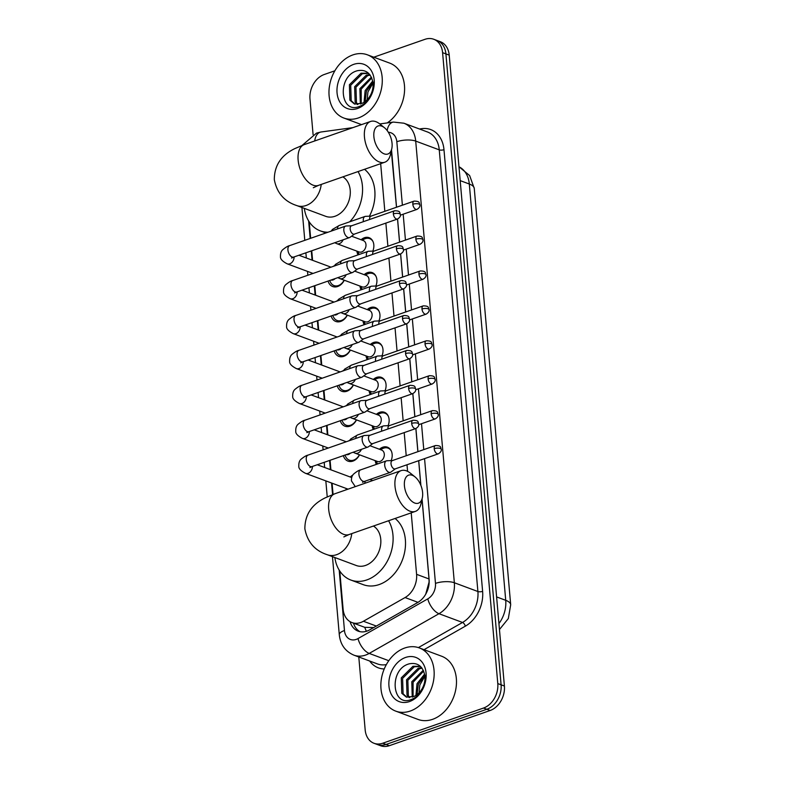 <?xml version="1.0" encoding="UTF-8"?>
<svg xmlns="http://www.w3.org/2000/svg" width="785" height="785" viewBox="0 0 785 785"><rect width="100%" height="100%" fill="white"/><g stroke="black" fill="none" stroke-linecap="round" stroke-linejoin="round"><path stroke-width="1.18" d="M379.449 449.255A10.794 8.174 110.4 0 1 382.786 447.214A10.794 8.174 110.4 0 1 387.427 447.185A10.794 8.174 110.4 0 1 391.146 460.599M376.398 414.343A10.794 8.174 110.4 0 1 379.724 412.302A10.794 8.174 110.4 0 1 384.375 412.272A10.794 8.174 110.4 0 1 388.094 425.686M373.336 379.42A10.794 8.174 110.4 0 1 376.672 377.389A10.794 8.174 110.4 0 1 381.314 377.349A10.794 8.174 110.4 0 1 385.042 390.763M370.284 344.507A10.794 8.174 110.4 0 1 373.621 342.466A10.794 8.174 110.4 0 1 378.262 342.437A10.794 8.174 110.4 0 1 381.981 355.85M367.233 309.584A10.794 8.174 110.4 0 1 370.559 307.553A10.794 8.174 110.4 0 1 375.21 307.514A10.794 8.174 110.4 0 1 378.929 320.928M364.171 274.671A10.794 8.174 110.4 0 1 367.508 272.63A10.794 8.174 110.4 0 1 372.159 272.601A10.794 8.174 110.4 0 1 375.878 286.015M361.12 239.749A10.794 8.174 110.4 0 1 364.456 237.718A10.794 8.174 110.4 0 1 369.097 237.678A10.794 8.174 110.4 0 1 372.816 251.092M359.54 454.809A11.481 8.694 110.4 0 1 352.946 461.089A11.481 8.694 110.4 0 1 348 461.129A11.481 8.694 110.4 0 1 343.359 455.634M356.488 419.897A11.481 8.694 110.4 0 1 349.894 426.176A11.481 8.694 110.4 0 1 344.949 426.206A11.481 8.694 110.4 0 1 340.307 420.721M353.436 384.974A11.481 8.694 110.4 0 1 346.833 391.254A11.481 8.694 110.4 0 1 341.897 391.293A11.481 8.694 110.4 0 1 337.246 385.808M350.375 350.061A11.481 8.694 110.4 0 1 343.781 356.341A11.481 8.694 110.4 0 1 338.835 356.38A11.481 8.694 110.4 0 1 334.194 350.885M347.323 315.138A11.481 8.694 110.4 0 1 340.729 321.418A11.481 8.694 110.4 0 1 335.784 321.457A11.481 8.694 110.4 0 1 331.142 315.972M344.272 280.225A11.481 8.694 110.4 0 1 337.668 286.505A11.481 8.694 110.4 0 1 332.732 286.545A11.481 8.694 110.4 0 1 328.081 281.05M339.768 571.019L343.104 609.16A20.243 15.317 -69.6 0 0 351.965 622.574L364.78 627.333L373.689 627.568M396.494 207.25L391.421 151.888A20.243 7.026 175 0 1 391.695 151.799M425.676 594.304L429.061 582.146L429.012 578.957L422.036 499.152M420.819 485.248L418.67 460.687M417.875 451.669L415.854 428.541M414.823 416.757L412.802 393.619M411.772 381.834L409.741 358.706L366.526 373.797A4.386 2.424 70.8 0 1 365.437 373.748A4.386 2.424 70.8 0 1 362.395 368.656A4.386 2.424 70.8 0 1 363.632 365.516A4.386 2.424 70.8 0 1 364.034 365.437M408.71 346.921L406.689 323.783M405.659 311.998L403.637 288.87M402.607 277.085L400.585 253.957M399.545 242.163L397.524 219.035M351.965 622.574A20.243 15.317 -69.6 0 0 363.406 621.259L405.07 597.552A20.243 15.317 -69.6 0 0 416.59 574.335L411.212 512.841M407.582 471.343L407.003 464.759M406.218 455.742L404.197 432.613M403.156 420.829L401.135 397.691M400.105 385.906L398.083 362.778M397.053 350.993L395.032 327.855M394.001 316.07L391.97 292.942M390.94 281.158L388.918 258.029M387.888 246.235L385.867 223.107M384.836 211.322L380.666 163.673M309.221 221.841L310.654 238.287M311.743 250.768L312.587 260.316M314.805 285.691L315.639 295.238M317.856 320.604L318.69 330.151M320.908 355.526L321.752 365.074M323.969 390.439L324.804 399.987M327.021 425.362L327.855 434.91M330.073 460.275L330.917 469.822M332.084 483.217L333.066 494.413M358.078 254.86A10.794 8.174 110.4 0 1 356.89 251.131M361.139 289.773A10.794 8.174 110.4 0 1 359.942 286.054M364.191 324.696A10.794 8.174 110.4 0 1 362.994 320.967M367.243 359.608A10.794 8.174 110.4 0 1 366.055 355.89M370.304 394.531A10.794 8.174 110.4 0 1 369.107 390.802M373.356 429.444A10.794 8.174 110.4 0 1 372.159 425.725M376.408 464.367A10.794 8.174 110.4 0 1 375.22 460.638M333.291 266.37A11.481 8.694 110.4 0 1 334.488 265.624M336.343 301.283A11.481 8.694 110.4 0 1 337.55 300.537M339.405 336.206A11.481 8.694 110.4 0 1 340.602 335.46M342.456 371.119A11.481 8.694 110.4 0 1 343.653 370.373M345.508 406.041A11.481 8.694 110.4 0 1 346.715 405.296M348.569 440.954A11.481 8.694 110.4 0 1 349.767 440.208M346.234 489.801A11.481 8.694 110.4 0 1 346.028 488.398M350.267 477.015A11.481 8.694 110.4 0 1 352.818 475.131M373.797 57.197L425.019 39.309A20.243 15.317 110.4 0 1 433.732 39.25A20.243 15.317 110.4 0 1 442.593 52.664L497.788 683.578A20.243 15.317 110.4 0 1 483.531 708.041L382.737 743.228L386.043 744.455A20.243 15.317 110.4 0 1 377.33 744.523A20.243 15.317 110.4 0 0 386.043 744.455L486.837 709.267L386.043 744.455L389.35 745.691A20.243 15.317 110.4 0 1 380.637 745.75L374.033 743.287A20.243 15.317 110.4 0 1 365.172 729.873L358.794 656.976M497.788 683.578L501.095 684.805A20.243 15.317 110.4 0 1 486.837 709.267A20.243 15.317 110.4 0 0 501.095 684.805L445.9 53.89L501.095 684.805L504.402 686.031A20.243 15.317 110.4 0 1 490.144 710.494L389.35 745.691M433.732 39.25L437.039 40.477A20.243 15.317 110.4 0 1 445.9 53.89A20.243 15.317 110.4 0 0 437.039 40.477L440.346 41.713A20.243 15.317 110.4 0 1 449.206 55.127L504.402 686.031M313.087 134.598L309.977 98.969A20.243 15.317 110.4 0 1 324.234 74.506L334.861 70.787M382.737 743.228A20.243 15.317 110.4 0 1 374.033 743.287M391.529 149.807L396.553 207.23M350.09 621.681A20.243 15.317 -69.6 0 0 358.225 631.169A20.243 15.317 -69.6 0 0 369.676 629.855L417.581 602.586A20.243 15.317 -69.6 0 0 429.11 579.379L422.075 498.975M420.888 485.424L418.719 460.667M417.934 451.65L415.913 428.522M414.882 416.737L412.851 393.599M411.821 381.814L409.799 358.686M408.769 346.901L406.748 323.763M405.717 311.979L403.686 288.851M402.656 277.066L400.635 253.938M399.604 242.143L397.583 219.015M359.923 631.65A20.243 15.317 110.4 0 1 353.466 623.133M358.382 117.936A33.735 25.532 110.4 0 1 343.869 118.044A33.735 25.532 110.4 0 1 329.376 86.615A33.735 25.532 110.4 0 1 352.867 54.911A33.735 25.532 110.4 0 1 367.38 54.813A33.735 25.532 110.4 0 1 381.873 86.242A33.735 25.532 110.4 0 1 358.382 117.936M369.362 98.145C372.541 93.17 374.052 87.841 373.896 82.15C373.375 92.954 369.47 99.999 362.189 103.296A16.868 12.766 110.4 0 0 372.885 82.229C370.873 73.064 365.731 69.227 357.479 70.699C336.696 75.87 339.993 114.316 359.01 106.554C363.053 105.19 366.507 102.384 369.362 98.145M353.692 64.37A23.609 17.878 110.4 0 1 374.19 79.942A23.609 17.878 110.4 0 1 357.558 108.487A23.609 17.878 110.4 0 1 337.059 92.905A23.609 17.878 110.4 0 1 353.692 64.37M368.636 73.378L362.376 73.692L350.709 85.251L351.209 100.686L355.075 104.189M368.45 73.211L361.061 73.201L349.394 84.77L349.894 100.195L354.408 103.973L362.189 103.296M370.157 75.124L367.625 75.645L355.948 87.204L356.459 102.639L357.95 104.483M369.745 74.575L366.31 75.154L354.643 86.723L355.144 102.148L357.195 104.493M371.756 77.99L361.198 89.156L361.208 103.738M371.384 77.165L359.883 88.676L360.354 104.042M372.904 82.337L366.448 91.109L365.123 101.55M372.689 81.051L365.133 90.618L364.054 102.285M366.899 101.608L367.959 91.894L373.003 83.122M367.38 54.813L389.694 63.104A33.735 25.532 110.4 0 1 404.569 90.403A33.735 25.532 110.4 0 1 387.24 122.921M410.27 711.033A33.735 25.532 110.4 0 1 395.758 711.131A33.735 25.532 110.4 0 1 381.265 679.702A33.735 25.532 110.4 0 1 404.756 648.008A33.735 25.532 110.4 0 1 419.268 647.9A33.735 25.532 110.4 0 1 433.762 679.329A33.735 25.532 110.4 0 1 410.27 711.033M419.268 647.9L441.582 656.201A33.735 25.532 110.4 0 1 456.075 687.631A33.735 25.532 110.4 0 1 432.584 719.335A33.735 25.532 110.4 0 1 418.062 719.433L395.758 711.131M421.26 691.242C424.43 686.267 425.941 680.929 425.784 675.237C425.264 686.051 421.359 693.096 414.078 696.393A16.868 12.766 110.4 0 0 424.773 675.316C422.762 666.161 417.62 662.314 409.368 663.796C388.585 668.967 391.882 707.413 410.898 699.641C414.941 698.277 418.395 695.481 421.26 691.242M405.58 657.457A23.609 17.878 110.4 0 1 426.078 673.039A23.609 17.878 110.4 0 1 409.446 701.574A23.609 17.878 110.4 0 1 388.948 686.002A23.609 17.878 110.4 0 1 405.58 657.457M420.534 666.475L414.264 666.789L402.597 678.348L403.097 693.783L406.964 697.276M420.338 666.298L412.949 666.298L401.282 677.857L401.783 693.292L406.296 697.06L414.078 696.393M422.045 668.212L419.514 668.741L407.837 680.301L408.347 695.736L409.839 697.571M421.633 667.672L418.199 668.251L406.532 679.81L407.032 695.245L409.083 697.59M423.645 671.087L413.087 682.253L413.096 696.835M423.272 670.253L411.782 681.763L412.243 697.129M424.793 675.434L418.336 684.206L417.012 694.646M424.577 674.148L417.021 683.715L415.952 695.382M418.788 694.705L419.847 684.991L424.891 676.209M373.876 136.619A14.846 8.213 70.8 0 0 382.285 152.869A14.846 8.213 70.8 0 0 391.784 148.669A14.846 8.213 70.8 0 0 392.058 143.38A14.846 8.213 70.8 0 0 384.464 127.729A14.846 8.213 70.8 0 0 373.876 136.619M391.784 148.669L390.479 154.459A21.587 11.952 -109.2 0 1 384.778 162.23A21.587 11.952 -109.2 0 1 364.446 136.933A21.587 11.952 -109.2 0 1 370.549 121.469A21.587 11.952 -109.2 0 1 379.842 124.001L384.464 127.729M313.293 187.743L318.474 185.388A21.587 11.952 70.8 0 1 298.133 160.081A21.587 11.952 70.8 0 1 304.237 144.617L294.974 148.532C281.226 155.126 274.338 165.488 274.308 179.628C276.85 192.874 284.337 201.519 296.789 205.572L325.716 216.326A21.587 16.348 -69.6 0 0 335.009 216.258A21.587 16.348 -69.6 0 0 349.786 197.467A21.587 16.348 -69.6 0 0 342.859 176.87M328.032 232.223A37.111 28.093 110.4 0 1 320.3 230.868A37.111 28.093 110.4 0 1 304.305 208.359M358.038 171.572A37.111 28.093 110.4 0 1 349.737 221.782M364.525 169.305A37.111 28.093 110.4 0 1 369.421 216.189M404.422 485.787A14.846 8.213 70.8 0 0 412.841 502.047A14.846 8.213 70.8 0 0 422.33 497.847A14.846 8.213 70.8 0 0 422.605 492.548A14.846 8.213 70.8 0 0 415.02 476.897A14.846 8.213 70.8 0 0 404.422 485.787M422.33 497.847L421.025 503.636A21.587 11.952 -109.2 0 1 415.334 511.408A21.587 11.952 -109.2 0 1 394.992 486.111A21.587 11.952 -109.2 0 1 401.096 470.637A21.587 11.952 -109.2 0 1 410.398 473.178L415.02 476.897M343.84 536.92L349.021 534.556A21.587 11.952 70.8 0 1 328.679 509.259A21.587 11.952 70.8 0 1 334.783 493.794L325.52 497.71C311.773 504.294 304.884 514.666 304.865 528.805C307.396 542.052 314.883 550.697 327.335 554.74L356.262 565.504A21.587 16.348 -69.6 0 0 365.555 565.435A21.587 16.348 -69.6 0 0 380.332 546.645A21.587 16.348 -69.6 0 0 373.405 526.038M388.585 520.749A37.111 28.093 110.4 0 1 366.821 579.929A37.111 28.093 110.4 0 1 350.856 580.046A37.111 28.093 110.4 0 1 334.852 557.536M395.081 518.473A37.111 28.093 110.4 0 1 404.226 554.053A37.111 28.093 110.4 0 1 379.214 584.54A37.111 28.093 110.4 0 1 363.249 584.658L350.856 580.046M329.651 280.51L330.524 282.266A10.117 7.664 -69.6 0 0 334.027 285.573A10.117 7.664 -69.6 0 0 338.384 285.544A10.117 7.664 -69.6 0 0 344.115 280.166M330.917 280.059A6.074 4.592 -69.6 0 0 333.095 279.911A6.074 4.592 -69.6 0 0 335.175 278.577M351.611 225.776L346.106 226.001A6.074 3.366 70.8 0 0 345.557 226.1A6.074 3.366 70.8 0 0 343.84 230.456A6.074 3.366 70.8 0 0 348.049 237.512A6.074 3.366 70.8 0 0 349.56 237.57A6.074 3.366 70.8 0 0 350.061 237.305L354.496 234.058M351.817 225.766A4.386 2.424 70.8 0 0 351.415 225.844A4.386 2.424 70.8 0 0 350.179 228.984A4.386 2.424 70.8 0 0 353.221 234.077A4.386 2.424 70.8 0 0 354.31 234.126L397.485 219.044C399.8 217.622 400.772 216.111 400.409 214.531A4.386 1.521 -5 0 0 399.486 213.706A4.386 1.521 175 0 0 393.354 213.912A4.386 2.424 70.8 0 0 397.485 219.044M332.703 315.423L333.576 317.189A10.117 7.664 -69.6 0 0 337.089 320.486A10.117 7.664 -69.6 0 0 341.446 320.457A10.117 7.664 -69.6 0 0 347.176 315.089M333.968 314.981A6.074 4.592 -69.6 0 0 336.147 314.834A6.074 4.592 -69.6 0 0 338.227 313.49M354.663 260.698L349.168 260.914A6.074 3.366 70.8 0 0 348.609 261.022A6.074 3.366 70.8 0 0 346.891 265.369A6.074 3.366 70.8 0 0 351.111 272.424A6.074 3.366 70.8 0 0 352.612 272.483A6.074 3.366 70.8 0 0 353.113 272.218L357.558 268.98M354.869 260.689A4.386 2.424 70.8 0 0 354.467 260.757A4.386 2.424 70.8 0 0 353.23 263.907A4.386 2.424 70.8 0 0 356.272 269A4.386 2.424 70.8 0 0 357.361 269.039L400.546 253.967C402.852 252.535 403.824 251.023 403.47 249.444A4.386 1.521 -5 0 0 402.548 248.619A4.386 1.521 175 0 0 396.415 248.825A4.386 2.424 70.8 0 0 400.546 253.967M335.754 350.336L336.637 352.102A10.117 7.664 -69.6 0 0 340.14 355.409A10.117 7.664 -69.6 0 0 344.497 355.37A10.117 7.664 -69.6 0 0 350.228 350.002M337.03 349.894A6.074 4.592 -69.6 0 0 339.208 349.747A6.074 4.592 -69.6 0 0 341.279 348.412M357.715 295.611L352.22 295.837A6.074 3.366 70.8 0 0 351.66 295.935A6.074 3.366 70.8 0 0 349.943 300.292A6.074 3.366 70.8 0 0 354.163 307.347A6.074 3.366 70.8 0 0 355.664 307.406A6.074 3.366 70.8 0 0 356.164 307.141L360.609 303.893M357.931 295.602A4.386 2.424 70.8 0 0 357.528 295.68A4.386 2.424 70.8 0 0 356.282 298.82A4.386 2.424 70.8 0 0 359.334 303.913A4.386 2.424 70.8 0 0 360.413 303.962L403.598 288.88C405.904 287.447 406.885 285.946 406.522 284.356A4.386 1.521 -5 0 0 405.6 283.542A4.386 1.521 175 0 0 399.467 283.748A4.386 2.424 70.8 0 0 403.598 288.88M338.816 385.258L339.689 387.025A10.117 7.664 -69.6 0 0 343.192 390.322A10.117 7.664 -69.6 0 0 347.549 390.292A10.117 7.664 -69.6 0 0 353.279 384.915M340.082 384.817A6.074 4.592 -69.6 0 0 342.26 384.67A6.074 4.592 -69.6 0 0 344.34 383.325M360.776 330.534L355.271 330.75A6.074 3.366 70.8 0 0 354.722 330.858A6.074 3.366 70.8 0 0 353.005 335.205A6.074 3.366 70.8 0 0 357.214 342.26A6.074 3.366 70.8 0 0 358.725 342.319A6.074 3.366 70.8 0 0 359.226 342.054L363.661 338.806M360.982 330.524A4.386 2.424 70.8 0 0 360.58 330.593A4.386 2.424 70.8 0 0 359.344 333.743A4.386 2.424 70.8 0 0 362.385 338.835A4.386 2.424 70.8 0 0 363.475 338.875L406.65 323.803C408.965 322.37 409.937 320.859 409.574 319.279A4.386 1.521 -5 0 0 408.651 318.455A4.386 1.521 175 0 0 402.519 318.661A4.386 2.424 70.8 0 0 406.65 323.803M341.867 420.171L342.741 421.938A10.117 7.664 -69.6 0 0 346.254 425.244A10.117 7.664 -69.6 0 0 350.601 425.205A10.117 7.664 -69.6 0 0 356.341 419.838M343.133 419.73A6.074 4.592 -69.6 0 0 345.312 419.582A6.074 4.592 -69.6 0 0 347.392 418.248M363.828 365.447L358.333 365.673A6.074 3.366 70.8 0 0 357.774 365.771A6.074 3.366 70.8 0 0 356.056 370.127A6.074 3.366 70.8 0 0 360.276 377.183A6.074 3.366 70.8 0 0 361.777 377.242A6.074 3.366 70.8 0 0 362.277 376.977L366.723 373.729M344.919 455.094L345.802 456.86A10.117 7.664 -69.6 0 0 349.305 460.157A10.117 7.664 -69.6 0 0 353.662 460.128A10.117 7.664 -69.6 0 0 359.393 454.75M346.195 454.652A6.074 4.592 -69.6 0 0 348.373 454.505A6.074 4.592 -69.6 0 0 350.444 453.161M366.88 400.37L361.385 400.585A6.074 3.366 70.8 0 0 360.825 400.693A6.074 3.366 70.8 0 0 359.108 405.04A6.074 3.366 70.8 0 0 363.327 412.096A6.074 3.366 70.8 0 0 364.829 412.154A6.074 3.366 70.8 0 0 365.329 411.889L369.774 408.642M367.095 400.36A4.386 2.424 70.8 0 0 366.693 400.428A4.386 2.424 70.8 0 0 365.447 403.568A4.386 2.424 70.8 0 0 368.499 408.671A4.386 2.424 70.8 0 0 369.578 408.71L412.763 393.638C415.069 392.206 416.05 390.695 415.687 389.115A4.386 1.521 -5 0 0 414.765 388.29A4.386 1.521 175 0 0 408.632 388.497A4.386 2.424 70.8 0 0 412.763 393.638M369.941 435.283L364.436 435.508A6.074 3.366 70.8 0 0 363.887 435.606A6.074 3.366 70.8 0 0 362.17 439.963A6.074 3.366 70.8 0 0 366.379 447.018A6.074 3.366 70.8 0 0 367.89 447.077A6.074 3.366 70.8 0 0 368.391 446.812L372.826 443.564M370.147 435.273A4.386 2.424 70.8 0 0 369.745 435.351A4.386 2.424 70.8 0 0 368.508 438.491A4.386 2.424 70.8 0 0 371.55 443.584A4.386 2.424 70.8 0 0 372.639 443.633L415.814 428.551C418.13 427.118 419.102 425.617 418.739 424.028A4.386 1.521 -5 0 0 417.816 423.213A4.386 1.521 175 0 0 411.683 423.419A4.386 2.424 70.8 0 0 415.814 428.551M354.437 486.935A6.074 4.592 -69.6 0 0 354.82 486.288M373.012 241.574A10.117 7.664 -69.6 0 0 369.686 238.62A10.117 7.664 -69.6 0 0 365.339 238.65A10.117 7.664 -69.6 0 0 364.878 238.826L361.944 240.063M357.715 251.445L359.128 254.291A10.117 7.664 -69.6 0 0 359.216 254.458M343.094 239.827A6.074 4.592 -69.6 0 1 339.385 243.635A6.074 4.592 -69.6 0 1 336.775 243.654L359.088 251.956A6.074 4.592 -69.6 0 0 361.699 251.936A6.074 4.592 -69.6 0 0 365.928 246.225A6.074 4.592 -69.6 0 0 363.318 240.573L351.572 236.197M371.07 216.13L365.575 216.346A6.074 3.366 70.8 0 0 365.015 216.454A6.074 3.366 70.8 0 0 363.298 220.801A6.074 3.366 70.8 0 0 363.416 221.655M371.276 216.12A4.386 2.424 70.8 0 0 370.883 216.189A4.386 2.424 70.8 0 0 369.637 219.329A4.386 2.424 70.8 0 0 369.656 219.476M376.064 276.487A10.117 7.664 -69.6 0 0 372.747 273.543A10.117 7.664 -69.6 0 0 368.391 273.572A10.117 7.664 -69.6 0 0 367.929 273.749L365.005 274.976M360.766 286.358L362.179 289.204A10.117 7.664 -69.6 0 0 362.268 289.38M346.156 274.74A6.074 4.592 -69.6 0 1 342.446 278.557A6.074 4.592 -69.6 0 1 339.826 278.577L362.14 286.868A6.074 4.592 -69.6 0 0 364.76 286.849A6.074 4.592 -69.6 0 0 368.989 281.148A6.074 4.592 -69.6 0 0 366.379 275.486L354.624 271.119M374.121 251.043L368.626 251.269A6.074 3.366 70.8 0 0 368.077 251.367A6.074 3.366 70.8 0 0 366.359 255.724A6.074 3.366 70.8 0 0 366.467 256.577M374.337 251.033A4.386 2.424 70.8 0 0 373.935 251.112A4.386 2.424 70.8 0 0 372.689 254.252A4.386 2.424 70.8 0 0 372.708 254.399M379.126 311.409A10.117 7.664 -69.6 0 0 375.799 308.456A10.117 7.664 -69.6 0 0 371.442 308.485A10.117 7.664 -69.6 0 0 370.991 308.662L368.057 309.898M363.818 321.281L365.241 324.126A10.117 7.664 -69.6 0 0 365.329 324.293M349.207 309.663A6.074 4.592 -69.6 0 1 345.498 313.47A6.074 4.592 -69.6 0 1 342.888 313.49L365.202 321.791A6.074 4.592 -69.6 0 0 367.812 321.772A6.074 4.592 -69.6 0 0 372.041 316.061A6.074 4.592 -69.6 0 0 369.431 310.409L357.675 306.032M377.183 285.956L371.678 286.182A6.074 3.366 70.8 0 0 371.128 286.289A6.074 3.366 70.8 0 0 369.411 290.636A6.074 3.366 70.8 0 0 369.529 291.49M377.389 285.956A4.386 2.424 70.8 0 0 376.986 286.025A4.386 2.424 70.8 0 0 375.75 289.165A4.386 2.424 70.8 0 0 375.76 289.312M382.177 346.322A10.117 7.664 -69.6 0 0 378.851 343.369A10.117 7.664 -69.6 0 0 374.504 343.408A10.117 7.664 -69.6 0 0 374.043 343.585L371.109 344.811M366.88 356.194L368.293 359.039A10.117 7.664 -69.6 0 0 368.381 359.216M352.259 344.576A6.074 4.592 -69.6 0 1 348.55 348.393A6.074 4.592 -69.6 0 1 345.94 348.403L368.253 356.704A6.074 4.592 -69.6 0 0 370.863 356.684A6.074 4.592 -69.6 0 0 375.093 350.983A6.074 4.592 -69.6 0 0 372.483 345.322L360.737 340.955M380.234 320.879L374.739 321.104A6.074 3.366 70.8 0 0 374.18 321.202A6.074 3.366 70.8 0 0 372.463 325.549A6.074 3.366 70.8 0 0 372.581 326.403M380.44 320.869A4.386 2.424 70.8 0 0 380.038 320.947A4.386 2.424 70.8 0 0 378.802 324.087A4.386 2.424 70.8 0 0 378.821 324.234M385.229 381.245A10.117 7.664 -69.6 0 0 381.912 378.291A10.117 7.664 -69.6 0 0 377.556 378.321A10.117 7.664 -69.6 0 0 377.094 378.498L374.17 379.734M369.931 391.116L371.344 393.962A10.117 7.664 -69.6 0 0 371.433 394.129M355.32 379.498A6.074 4.592 -69.6 0 1 351.611 383.306A6.074 4.592 -69.6 0 1 348.991 383.325L371.305 391.627A6.074 4.592 -69.6 0 0 373.915 391.607A6.074 4.592 -69.6 0 0 378.144 385.896A6.074 4.592 -69.6 0 0 375.544 380.244L363.789 375.868M383.286 355.791L377.791 356.017A6.074 3.366 70.8 0 0 377.242 356.125A6.074 3.366 70.8 0 0 375.524 360.472A6.074 3.366 70.8 0 0 375.632 361.326M383.502 355.791A4.386 2.424 70.8 0 0 383.1 355.86A4.386 2.424 70.8 0 0 381.853 359A4.386 2.424 70.8 0 0 381.873 359.147M388.29 416.158A10.117 7.664 -69.6 0 0 384.964 413.204A10.117 7.664 -69.6 0 0 380.607 413.244A10.117 7.664 -69.6 0 0 380.156 413.41L377.222 414.647M372.983 426.029L374.406 428.875A10.117 7.664 -69.6 0 0 374.494 429.052M358.372 414.411A6.074 4.592 -69.6 0 1 354.663 418.228A6.074 4.592 -69.6 0 1 352.053 418.238L374.366 426.54A6.074 4.592 -69.6 0 0 376.977 426.52A6.074 4.592 -69.6 0 0 381.206 420.819A6.074 4.592 -69.6 0 0 378.596 415.157L366.84 410.79M386.348 390.714L380.843 390.94A6.074 3.366 70.8 0 0 380.293 391.038A6.074 3.366 70.8 0 0 378.576 395.385A6.074 3.366 70.8 0 0 378.694 396.239M386.554 390.704A4.386 2.424 70.8 0 0 386.151 390.783A4.386 2.424 70.8 0 0 384.915 393.923A4.386 2.424 70.8 0 0 384.925 394.06M391.342 451.081A10.117 7.664 -69.6 0 0 388.016 448.127A10.117 7.664 -69.6 0 0 383.669 448.156A10.117 7.664 -69.6 0 0 383.208 448.333L380.274 449.57M376.044 460.942L377.457 463.798A10.117 7.664 -69.6 0 0 377.546 463.964M361.424 449.334A6.074 4.592 -69.6 0 1 357.715 453.141A6.074 4.592 -69.6 0 1 355.105 453.161L377.418 461.462A6.074 4.592 -69.6 0 0 380.028 461.443A6.074 4.592 -69.6 0 0 384.257 455.732A6.074 4.592 -69.6 0 0 381.647 450.08L369.902 445.703M389.399 425.627L383.904 425.853A6.074 3.366 70.8 0 0 383.345 425.961A6.074 3.366 70.8 0 0 381.628 430.308A6.074 3.366 70.8 0 0 381.745 431.161M389.605 425.617A4.386 2.424 70.8 0 0 389.203 425.696A4.386 2.424 70.8 0 0 387.967 428.836A4.386 2.424 70.8 0 0 387.986 428.983M392.451 460.55L386.956 460.766A6.074 3.366 70.8 0 0 386.406 460.873A6.074 3.366 70.8 0 0 384.689 465.22A6.074 3.366 70.8 0 0 388.899 472.276A6.074 3.366 70.8 0 0 390.4 472.344A6.074 3.366 70.8 0 0 390.901 472.079L395.346 468.831M392.667 460.54A4.386 2.424 70.8 0 0 392.264 460.618A4.386 2.424 70.8 0 0 391.018 463.758A4.386 2.424 70.8 0 0 394.07 468.851A4.386 2.424 70.8 0 0 395.149 468.9L438.334 453.818C440.65 452.386 441.621 450.884 441.258 449.295A4.386 1.521 -5 0 0 440.336 448.471A4.386 1.521 175 0 0 434.203 448.677A4.386 2.424 70.8 0 0 438.334 453.818M366.399 631.287A20.243 9.812 -119.6 0 1 364.78 627.333M391.921 154.93L390.488 154.4M429.012 578.957L416.59 574.335M417.983 602.35L405.07 597.552M376.339 626.067L363.406 621.259M510.692 604.735A23.609 8.203 175 0 0 505.726 600.309L469.312 184.014A23.609 8.203 -5 0 1 474.268 188.439L510.692 604.735L508.327 618.57L499.456 629.541M498.936 623.545A26.984 20.43 -69.6 0 0 505.726 600.309L496.601 596.914M460.187 180.619L469.312 184.014A26.984 20.43 -69.6 0 0 458.97 166.763M449.206 55.127L442.593 52.664M490.144 710.494L483.531 708.041M339.189 570.106L344.468 630.512A13.492 10.215 -69.6 0 0 356.184 639.412A13.492 10.215 -69.6 0 0 358.009 638.578L427.786 598.867A13.492 10.215 -69.6 0 0 435.469 583.392L424.557 458.626M402.381 205.189L396.827 141.722A13.492 4.681 -5 0 1 415.707 141.094L439.257 149.856A26.984 20.43 -69.6 0 0 427.442 131.968L403.892 123.206A26.984 20.43 110.4 0 1 415.707 141.094L454.348 582.755A26.984 20.43 110.4 0 1 438.982 613.703L369.205 653.414A26.984 20.43 110.4 0 1 365.555 655.092A26.984 20.43 110.4 0 1 353.937 655.171L377.487 663.933A26.984 20.43 -69.6 0 0 386.348 664.591M388.791 660.705L369.205 653.414A13.492 6.545 -119.6 0 1 358.009 638.578M419.406 128.975L421.8 128.652A30.36 22.981 110.4 0 1 443.976 149.69L482.618 591.36A30.36 22.981 110.4 0 1 465.328 626.175L424.037 649.676M384.228 668.967A30.36 22.981 110.4 0 1 369.686 661.029M427.786 598.867A13.492 6.545 -119.6 0 0 438.982 613.703L462.532 622.466A26.984 20.43 -69.6 0 0 477.898 591.517L439.257 149.856A3.375 1.168 175 0 0 443.976 149.69M418.376 647.596L462.532 622.466A3.375 1.639 60.4 0 1 465.328 626.175M435.469 583.392A13.492 4.681 -5 0 1 454.348 582.755L477.898 591.517A3.375 1.168 175 0 0 482.618 591.36M308.642 220.938L310.173 238.454M311.262 250.935L312.067 260.129M314.314 285.858L315.119 295.042M317.375 320.771L318.18 329.965M320.427 355.693L321.232 364.878M323.479 390.606L324.284 399.8M326.54 425.529L327.345 434.713M329.592 460.442L330.397 469.626M331.564 483.02L332.585 494.599M423.772 449.619L421.506 423.714M420.711 414.696L418.444 388.791M417.659 379.783L415.393 353.878M414.608 344.86L412.341 318.955M411.546 309.947L409.279 284.042M408.494 275.025L406.228 249.12M405.443 240.112L403.176 214.207M396.827 141.722A13.492 10.215 -69.6 0 0 388.359 132.292M421.594 129.79A3.375 2.041 82.2 0 0 421.8 128.652M387.172 130.555A13.492 8.174 -97.8 0 1 393.413 122.077L379.773 123.942M332.457 556.643L339.297 634.761A13.492 4.681 -5 0 1 344.468 630.512M314.716 140.957A13.492 8.174 -97.8 0 1 321.026 131.998L352.887 127.631M296.789 205.572A21.587 16.348 -69.6 0 0 306.081 205.503A21.587 16.348 -69.6 0 0 321.222 184.426M327.335 554.74A21.587 16.348 -69.6 0 0 336.628 554.681A21.587 16.348 -69.6 0 0 351.768 533.594M400.409 214.531C399.437 212.676 400.949 210.831 394.6 210.773A4.386 2.424 70.8 0 0 393.354 213.912M313.038 273.445L287.182 263.829A6.074 4.592 -69.6 0 0 289.793 263.809A6.074 4.592 -69.6 0 0 294.1 256.93M287.182 263.829C282.433 261.346 280.196 258.952 280.48 256.646C280.343 253.418 281.138 251.063 282.875 249.601C285.789 247.236 288.046 245.911 289.645 245.626A6.074 3.366 70.8 0 0 287.928 249.973A6.074 3.366 70.8 0 0 287.967 250.337A6.074 3.366 70.8 0 0 293.649 257.087L291.588 258.059L292.226 257.058M403.47 249.444C402.489 247.599 404.01 245.744 397.652 245.685A4.386 2.424 70.8 0 0 396.415 248.825M316.09 308.358L290.234 298.742A6.074 4.592 -69.6 0 0 292.854 298.722A6.074 4.592 -69.6 0 0 297.152 291.853M290.234 298.742C285.485 296.259 283.257 293.875 283.532 291.569C283.395 288.33 284.199 285.985 285.936 284.523C288.841 282.149 291.098 280.824 292.697 280.539A6.074 3.366 70.8 0 0 290.98 284.896A6.074 3.366 70.8 0 0 291.019 285.249A6.074 3.366 70.8 0 0 296.701 292.01L294.64 292.982L295.278 291.981M406.522 284.356C405.541 282.512 407.062 280.657 400.703 280.598A4.386 2.424 70.8 0 0 399.467 283.748M319.142 343.28L293.296 333.664A6.074 4.592 -69.6 0 0 295.906 333.645A6.074 4.592 -69.6 0 0 300.204 326.766M293.296 333.664C288.546 331.182 286.309 328.787 286.594 326.482C286.447 323.243 287.251 320.898 288.988 319.436C291.892 317.071 294.149 315.747 295.749 315.462A6.074 3.366 70.8 0 0 294.032 319.809A6.074 3.366 70.8 0 0 294.071 320.172A6.074 3.366 70.8 0 0 299.752 326.923L297.692 327.894L298.339 326.894M409.574 319.279C408.602 317.434 410.113 315.58 403.765 315.521A4.386 2.424 70.8 0 0 402.519 318.661M322.203 378.193L296.347 368.577A6.074 4.592 -69.6 0 0 298.957 368.558A6.074 4.592 -69.6 0 0 303.265 361.689M296.347 368.577C291.598 366.095 289.361 363.7 289.645 361.404C289.508 358.166 290.303 355.821 292.04 354.359C294.954 351.984 297.211 350.659 298.81 350.375A6.074 3.366 70.8 0 0 297.093 354.732A6.074 3.366 70.8 0 0 297.132 355.085A6.074 3.366 70.8 0 0 302.814 361.846L300.753 362.817L301.391 361.816M412.635 354.192C411.654 352.347 413.175 350.493 406.816 350.434A4.386 2.424 70.8 0 0 405.58 353.584A4.386 2.424 70.8 0 0 409.711 358.716C412.017 357.283 412.988 355.782 412.635 354.192A4.386 1.521 -5 0 0 411.713 353.378A4.386 1.521 175 0 0 405.58 353.584M325.255 413.116L299.399 403.5A6.074 4.592 -69.6 0 0 302.019 403.48A6.074 4.592 -69.6 0 0 306.317 396.602M299.399 403.5C294.65 401.017 292.422 398.623 292.697 396.317C292.56 393.079 293.364 390.734 295.101 389.272C298.006 386.907 300.262 385.582 301.862 385.298A6.074 3.366 70.8 0 0 300.145 389.645A6.074 3.366 70.8 0 0 300.184 390.008A6.074 3.366 70.8 0 0 305.865 396.759L303.805 397.73L304.443 396.729M415.687 389.115C414.706 387.27 416.227 385.415 409.868 385.356A4.386 2.424 70.8 0 0 408.632 388.497M328.307 448.029L302.46 438.413A6.074 4.592 -69.6 0 0 305.071 438.393A6.074 4.592 -69.6 0 0 309.368 431.524M302.46 438.413C297.711 435.93 295.474 433.536 295.759 431.24C295.611 428.002 296.416 425.656 298.153 424.194C301.057 421.82 303.314 420.495 304.914 420.21A6.074 3.366 70.8 0 0 303.196 424.567A6.074 3.366 70.8 0 0 303.236 424.921A6.074 3.366 70.8 0 0 308.917 431.681L306.857 432.653L307.504 431.652M418.739 424.028C417.767 422.183 419.278 420.328 412.93 420.269A4.386 2.424 70.8 0 0 411.683 423.419M348.059 489.153L305.512 473.335A6.074 4.592 -69.6 0 0 308.122 473.316A6.074 4.592 -69.6 0 0 312.43 466.437M305.512 473.335C300.763 470.853 298.526 468.459 298.81 466.153C298.673 462.914 299.468 460.569 301.204 459.107C304.119 456.742 306.366 455.408 307.975 455.133A6.074 3.366 70.8 0 0 306.258 459.48A6.074 3.366 70.8 0 0 306.297 459.843A6.074 3.366 70.8 0 0 311.979 466.594L309.918 467.566L310.556 466.565M412.822 204.257A4.386 1.521 175 0 1 418.954 204.051A4.386 1.521 -5 0 1 419.877 204.875C418.896 203.03 420.417 201.176 414.058 201.117A4.386 2.424 70.8 0 0 412.822 204.257A4.386 2.424 70.8 0 0 416.953 209.399L400.419 215.168M331.162 231.124L332.467 229.436L339.238 225.452A6.074 3.366 70.8 0 0 337.491 228.926M415.873 239.18A4.386 1.521 175 0 1 422.006 238.974A4.386 1.521 -5 0 1 422.929 239.788C421.957 237.943 423.468 236.089 417.11 236.03A4.386 2.424 70.8 0 0 415.873 239.18A4.386 2.424 70.8 0 0 420.004 244.312L403.47 250.081M334.224 266.046L335.529 264.349L342.289 260.375A6.074 3.366 70.8 0 0 340.543 263.839M418.925 274.093A4.386 1.521 175 0 1 425.058 273.887A4.386 1.521 -5 0 1 425.98 274.711C425.009 272.856 426.52 271.011 420.171 270.953A4.386 2.424 70.8 0 0 418.925 274.093A4.386 2.424 70.8 0 0 423.056 279.234L406.532 285.004M337.275 300.959L338.58 299.271L345.351 295.288A6.074 3.366 70.8 0 0 343.594 298.751M421.987 309.005A4.386 1.521 175 0 1 428.119 308.809A4.386 1.521 -5 0 1 429.042 309.624C428.06 307.779 429.581 305.924 423.223 305.865A4.386 2.424 70.8 0 0 421.987 309.005A4.386 2.424 70.8 0 0 426.118 314.147L409.584 319.917M340.327 335.882L341.632 334.184L348.403 330.21A6.074 3.366 70.8 0 0 346.656 333.674M425.038 343.928A4.386 1.521 175 0 1 431.171 343.722A4.386 1.521 -5 0 1 432.093 344.546C431.122 342.692 432.633 340.847 426.275 340.788A4.386 2.424 70.8 0 0 425.038 343.928A4.386 2.424 70.8 0 0 429.169 349.07L412.635 354.84M343.388 370.795L344.693 369.097L351.454 365.123A6.074 3.366 70.8 0 0 349.708 368.587M428.09 378.841A4.386 1.521 175 0 1 434.223 378.645A4.386 1.521 -5 0 1 435.145 379.459C434.174 377.614 435.685 375.76 429.336 375.701A4.386 2.424 70.8 0 0 428.09 378.841A4.386 2.424 70.8 0 0 432.221 383.983L415.697 389.752M346.44 405.717L347.745 404.02L354.506 400.036A6.074 3.366 70.8 0 0 352.759 403.51M431.151 413.764A4.386 1.521 175 0 1 437.284 413.558A4.386 1.521 -5 0 1 438.207 414.382C437.225 412.527 438.746 410.683 432.388 410.624A4.386 2.424 70.8 0 0 431.151 413.764A4.386 2.424 70.8 0 0 435.283 418.905L418.748 424.675M349.492 440.63L350.797 438.933L357.567 434.959A6.074 3.366 70.8 0 0 355.821 438.423M441.258 449.295C440.287 447.45 441.798 445.595 435.439 445.537A4.386 2.424 70.8 0 0 434.203 448.677M355.291 486.631L351.454 480.901C351.317 477.663 352.122 475.317 353.858 473.855C356.763 471.481 359.02 470.156 360.619 469.872A6.074 3.366 70.8 0 0 358.902 474.228A6.074 3.366 70.8 0 0 358.941 474.582A6.074 3.366 70.8 0 0 364.623 481.342L390.4 472.344M364.799 483.315A6.074 4.592 -69.6 0 0 365.074 481.185M474.268 188.439L469.646 175.565L458.97 166.724M321.026 131.998L316.551 133.087L302.137 145.382M403.892 123.206L393.413 122.077M339.297 634.761C340.366 644.613 345.253 651.413 353.937 655.171M301.911 207.475L304.786 240.338M305.875 252.819L306.327 257.99M307.504 271.384L307.838 275.26M308.937 287.742L309.388 292.913M310.556 306.297L310.899 310.173M311.988 322.655L312.44 327.826M313.608 341.22L313.951 345.086M315.04 357.577L315.491 362.748M316.669 376.133L317.003 380.009M318.102 392.49L318.553 397.661M319.721 411.055L320.064 414.922M321.153 427.403L321.605 432.584M322.772 445.968L323.116 449.844M324.205 462.326L324.656 467.497M325.834 480.891L327.227 496.866M343.869 118.044L361.532 124.609M318.474 185.388L384.778 162.23M320.3 230.868L325.922 232.959M304.237 144.617L370.549 121.469M349.021 534.556L415.334 511.408M334.783 493.794L401.096 470.637M334.027 285.573L337.059 286.692M293.649 257.087L349.56 237.57M331.005 267.165L298.938 255.243M289.645 245.626L345.557 226.1M394.6 210.773L351.415 225.844M337.089 320.486L340.111 321.614M296.701 292.01L352.612 272.483M334.057 302.088L301.989 290.156M292.697 280.539L348.609 261.022M397.652 245.685L354.467 260.757M340.14 355.409L343.163 356.527M299.752 326.923L355.664 307.406M337.118 337L305.051 325.078M295.749 315.462L351.66 295.935M400.703 280.598L357.528 295.68M343.192 390.322L346.224 391.45M302.814 361.846L358.725 342.319M340.17 371.923L308.103 359.991M298.81 350.375L354.722 330.858M403.765 315.521L360.58 330.593M346.254 425.244L349.276 426.363M305.865 396.759L361.777 377.242M343.222 406.836L311.154 394.914M301.862 385.298L357.774 365.771M406.816 350.434L363.632 365.516M349.305 460.157L352.328 461.286M308.917 431.681L364.829 412.154M346.283 441.759L314.216 429.827M304.914 420.21L360.825 400.693M409.868 385.356L366.693 400.428M351.67 477.545L317.268 464.749M311.979 466.594L367.89 447.077M307.975 455.133L363.887 435.606M412.93 420.269L369.745 435.351M369.686 238.62L371.531 239.307M336.775 243.654L334.763 242.732M339.238 225.452L365.015 216.454M414.058 201.117L370.883 216.189M416.953 209.399C419.259 207.966 420.24 206.455 419.877 204.875M372.747 273.543L374.582 274.22M339.826 278.577L337.815 277.654M342.289 260.375L368.077 251.367M417.11 236.03L373.935 251.112M420.004 244.312C422.32 242.879 423.292 241.378 422.929 239.788M375.799 308.456L377.634 309.143M342.888 313.49L340.876 312.567M345.351 295.288L371.128 286.289M420.171 270.953L376.986 286.025M423.056 279.234C425.372 277.802 426.343 276.291 425.98 274.711M378.851 343.369L380.696 344.056M345.94 348.403L343.928 347.49M348.403 330.21L374.18 321.202M423.223 305.865L380.038 320.947M426.118 314.147C428.424 312.715 429.405 311.213 429.042 309.624M381.912 378.291L383.747 378.978M348.991 383.325L346.98 382.403M351.454 365.123L377.242 356.125M426.275 340.788L383.1 355.86M429.169 349.07C431.485 347.637 432.457 346.126 432.093 344.546M384.964 413.204L386.799 413.891M352.053 418.238L350.041 417.326M354.506 400.036L380.293 391.038M429.336 375.701L386.151 390.783M432.221 383.983C434.537 382.55 435.508 381.049 435.145 379.459M388.016 448.127L389.86 448.814M355.105 453.161L353.093 452.238M357.567 434.959L383.345 425.961M432.388 410.624L389.203 425.696M435.283 418.905C437.588 417.473 438.57 415.962 438.207 414.382M372.738 480.538L369.912 479.498M364.623 481.342L362.562 482.314L363.2 481.313M360.619 469.872L386.406 460.873M435.439 445.537L392.264 460.618"/></g></svg>
